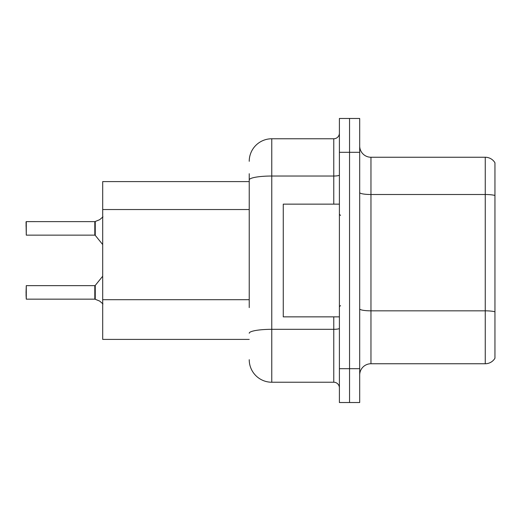 <?xml version="1.0" encoding="UTF-8"?>
<svg xmlns="http://www.w3.org/2000/svg" width="521" height="521" viewBox="0 0 521 521"><rect width="100%" height="100%" fill="white"/><g stroke="black" fill="none" stroke-linecap="round" stroke-linejoin="round"><path stroke-width="0.78" d="M249.227 201.653L249.227 173.708L249.227 181.601L102.696 181.601L102.696 339.399L249.227 339.399M359.692 375.022A11.273 11.273 0 0 1 370.965 363.749L485.259 363.749L485.259 157.251L370.965 157.251A11.273 11.273 0 0 1 359.692 145.978A11.273 11.273 0 0 0 370.965 157.251L370.965 363.749M349.545 368.705L349.545 402.525L359.692 402.525L359.692 368.705L349.545 368.705L349.545 402.525L339.399 402.525L339.399 368.705L349.545 368.705L349.545 152.295L349.545 368.705M339.399 368.705L339.399 118.475L349.545 118.475L349.545 152.295L349.545 118.475L359.692 118.475L359.692 368.705M494.95 162.773A11.273 11.273 0 0 0 485.259 157.251A11.273 11.273 0 0 1 494.95 162.773L494.95 358.227A11.273 11.273 0 0 1 485.259 363.749M494.95 196.072L494.95 195.466L494.95 196.072M249.227 307.605L249.227 173.708M249.227 161.308A22.546 22.546 0 0 1 271.773 138.768L271.773 382.232L333.766 382.232L333.766 316.859M271.773 138.768L333.766 138.768A5.633 5.633 0 0 0 339.399 133.129M339.399 387.871A5.633 5.633 0 0 0 333.766 382.232M271.773 382.232A22.546 22.546 0 0 1 249.227 359.692M99.654 301.066L95.252 299.288L99.654 301.066L102.963 303.919M26.05 226.121L26.278 221.62L26.278 235.14L94.809 235.14L94.809 221.62L94.809 235.14L95.245 235.349L95.252 221.49L99.654 219.706L94.9 221.62A0.567 0.56 0 0 1 94.815 221.627A0.567 0.56 180 0 0 94.9 221.62M339.399 204.141L283.268 204.141L283.268 316.859L339.399 316.859M94.9 299.158L95.252 299.288L95.245 285.43L94.809 285.638L94.815 299.152A0.567 0.56 180 0 1 94.9 299.158A0.567 0.56 -0 0 0 94.815 299.152L94.809 292.398M26.05 292.398L26.278 285.638L26.278 299.158L26.05 292.398M26.05 294.652L26.278 299.158L94.809 299.158M26.278 235.14L26.05 221.842M26.278 221.62L94.815 221.627L26.278 221.62M94.809 235.14L94.809 228.374M102.963 216.86L99.654 219.706M249.227 209.54L102.696 209.54M249.227 299.712L102.696 299.712M494.95 195.466A11.273 1.96 180 0 0 485.259 194.509L370.965 194.509A11.273 1.96 0 0 1 359.692 192.555M494.95 311.792A11.273 1.96 180 0 0 485.259 310.835L370.965 310.835A11.273 1.96 0 0 1 359.692 308.875M359.692 152.295L339.399 152.295M339.399 328.341A5.633 0.977 0 0 1 333.766 329.318L271.773 329.318A22.546 3.914 180 0 0 249.227 333.232M249.227 179.94A22.546 3.914 180 0 1 271.773 176.026L333.766 176.026L333.766 138.768M333.766 204.141L333.766 176.026A5.633 0.977 0 0 0 339.399 175.043M340.526 215.414L339.399 214.287M340.526 305.586L339.399 306.713M26.278 285.638L94.809 285.638M95.245 285.43L102.696 276.221M95.245 235.349L102.696 244.557"/></g></svg>
